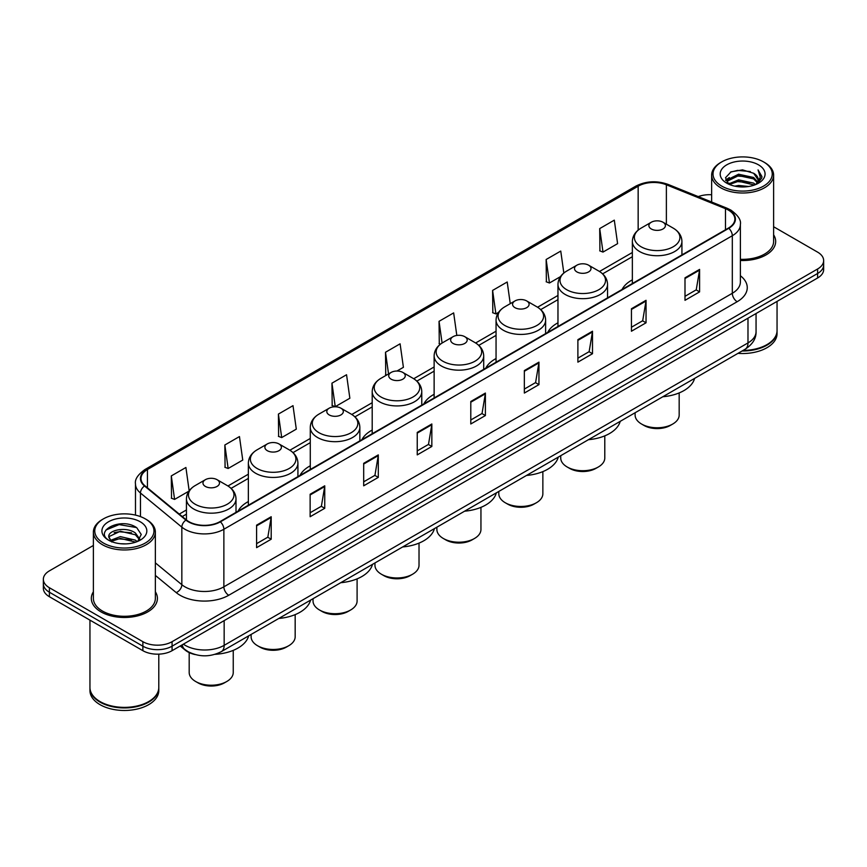 <?xml version="1.0" encoding="UTF-8"?>
<svg xmlns="http://www.w3.org/2000/svg" width="867" height="867" viewBox="0 0 867 867"><rect width="100%" height="100%" fill="white"/><g stroke="black" fill="none" stroke-linecap="round" stroke-linejoin="round"><path stroke-width="1.3" d="M248.352 501.549A36.49 21.068 0 0 0 238.089 511.172M310.278 465.796A36.49 21.068 0 0 0 300.004 475.419M372.203 430.054A36.49 21.068 0 0 0 361.929 439.667M434.129 394.301A36.49 21.068 0 0 0 423.855 403.914M496.054 358.548A36.49 21.068 0 0 0 485.78 368.161M557.969 322.795A36.49 21.068 0 0 0 547.706 332.408M632.357 279.846A36.49 21.068 0 0 0 622.083 289.47M195.205 654.574A20.656 11.921 180 0 1 185.354 650.217L180.217 645.98M93.387 545.462L49.397 570.865A20.656 11.921 0 0 0 43.35 579.297L43.35 588.292A20.656 11.921 0 0 0 49.397 596.724L142.871 650.683A20.656 11.921 0 0 0 172.078 650.683L817.603 277.993A20.656 11.921 0 0 0 823.65 269.561L823.65 265.064A20.656 11.921 0 0 1 817.603 273.495A20.656 11.921 0 0 0 823.65 265.064L823.65 260.566A20.656 11.921 0 0 0 817.603 252.134L773.613 226.742M43.35 579.297A20.656 11.921 0 0 0 49.397 587.728L142.871 641.688A20.656 11.921 0 0 0 172.078 641.688L172.078 646.186L817.603 273.495L172.078 646.186A20.656 11.921 0 0 1 142.871 646.186A20.656 11.921 0 0 0 172.078 646.186L172.078 650.683M49.397 587.728L49.397 592.226L142.871 646.186L49.397 592.226A20.656 11.921 0 0 1 43.35 583.794A20.656 11.921 0 0 0 49.397 592.226L49.397 596.724M93.387 591.771A33.044 19.074 0 0 0 91.328 598.403A33.044 19.074 0 0 0 101.005 611.896A33.044 19.074 0 0 0 137.019 616.036A33.044 19.074 0 0 0 157.415 598.403A33.044 19.074 0 0 0 155.356 591.771A33.044 19.074 0 0 1 157.415 598.403A33.044 19.074 0 0 1 137.019 616.036A33.044 19.074 0 0 1 101.005 611.896A33.044 19.074 0 0 1 91.328 598.403A33.044 19.074 0 0 1 93.387 591.771M728.41 210.096A22.033 12.723 180 0 1 734.869 219.08A22.033 12.723 180 0 1 728.41 228.075L219.98 521.62A22.033 12.723 180 0 1 186.351 519.918L144.973 485.802A22.033 12.723 180 0 1 140.996 478.508A22.033 12.723 180 0 1 147.444 469.513L638.155 186.199A22.033 12.723 180 0 1 666.376 184.779L725.473 208.665A22.033 12.723 180 0 1 728.41 210.096M728.8 209.868A22.585 13.038 0 0 0 725.787 208.405L666.69 184.508A22.585 13.038 0 0 0 637.776 185.971L147.054 469.285A22.585 13.038 0 0 0 144.529 485.986L185.906 520.102A22.585 13.038 0 0 0 220.37 521.847L728.8 228.303A22.585 13.038 0 0 0 728.8 209.868M256.589 525.164L256.589 547.651L271.198 539.22L271.198 516.732L256.589 525.164M256.589 543.663L267.838 537.161L271.133 517.48A5.505 3.175 -120 0 0 271.198 516.732M267.74 537.226L271.198 539.22M310.137 494.244L310.137 516.732L324.746 508.3L324.746 485.813L310.137 494.244M310.137 512.744L321.386 506.252L324.681 486.56A5.505 3.175 -120 0 0 324.746 485.813M321.289 506.306L324.746 508.3M363.685 463.325L363.685 485.813L378.294 477.381L378.294 454.893L363.685 463.325M363.685 481.824L374.934 475.333L378.24 455.641A5.505 3.175 -120 0 0 378.294 454.893M374.837 475.387L378.294 477.381M417.244 432.416L417.244 454.893L431.842 446.462L431.842 423.985L417.244 432.416M417.244 450.905L428.493 444.413L431.788 424.722A5.505 3.175 -120 0 0 431.842 423.985M428.385 444.468L431.842 446.462M684.995 277.83L684.995 300.318L699.593 291.876L699.593 269.399L684.995 277.83M684.995 296.319L696.244 289.827L699.539 270.146A5.505 3.175 -120 0 0 699.593 269.399M696.136 289.881L699.593 291.876M631.436 308.75L631.436 331.227L646.045 322.795L646.045 300.307L631.436 308.75M631.436 327.238L642.685 320.747L645.991 301.055A5.505 3.175 -120 0 0 646.045 300.307M642.588 320.801L646.045 322.795M577.888 339.658L577.888 362.146L592.497 353.714L592.497 331.227L577.888 339.658M577.888 358.158L589.137 351.666L592.432 331.974A5.505 3.175 -120 0 0 592.497 331.227M589.04 351.72L592.497 353.714M524.34 370.577L524.34 393.065L538.949 384.634L538.949 362.146L524.34 370.577M524.34 389.077L535.589 382.575L538.884 362.894A5.505 3.175 -120 0 0 538.949 362.146M535.492 382.64L538.949 384.634M470.792 401.497L470.792 423.985L485.39 415.553L485.39 393.065L470.792 401.497M470.792 419.986L482.041 413.494L485.336 393.813A5.505 3.175 -120 0 0 485.39 393.065M481.944 413.559L485.39 415.553M740.375 260.49A33.044 19.074 0 0 0 775.672 241.46A33.044 19.074 0 0 0 773.613 234.816A33.044 19.074 0 0 1 775.672 241.46A33.044 19.074 0 0 1 740.375 260.49M172.078 641.688L817.603 268.998A20.656 11.921 0 0 0 823.65 260.566M711.644 194.75A20.656 11.921 0 0 0 698.271 196.614M278.405 414.09L281.699 437.575L296.297 429.143L293.003 405.658L278.405 414.09L278.632 436.437M224.846 444.999L228.151 468.494L242.749 460.063L239.455 436.567L224.846 444.999L225.084 467.356M189.169 490.787L185.906 467.486L171.298 475.918L171.536 498.265M456.811 335.442L453.658 312.9L439.049 321.332L439.287 343.69M510.251 303.667L507.206 281.992L492.597 290.423L492.835 312.77M563.832 273.029L560.754 251.072L546.145 259.504L546.383 281.851M599.704 228.585L602.998 252.08L617.597 243.649L614.302 220.153L599.704 228.585L599.931 250.931M331.953 383.171L335.247 406.666L349.856 398.235L346.551 374.739L331.953 383.171L332.18 405.518M396.956 371.033L403.404 367.315L400.099 343.82L385.501 352.251L385.739 374.598M386.736 374.978L385.501 374.511M385.501 352.251L388.546 373.937M440.501 344.134L439.049 343.592M439.049 321.332L442.094 343.039M492.597 290.423L495.891 313.908L498.536 312.391M495.891 313.908L492.597 312.684M546.145 259.504L549.45 283L560.461 276.638M549.45 283L546.145 281.764M602.998 252.08L599.704 250.845M335.247 406.666L331.953 405.431M281.699 437.575L278.405 436.35M228.151 468.494L224.846 467.27M171.298 475.918L174.592 499.414L188.919 491.145M174.592 499.414L171.298 498.178M721.702 186.091A29.608 17.091 0 0 0 763.567 186.091A29.608 17.091 0 0 0 763.567 161.912L764.542 162.476A30.984 17.882 0 0 1 773.613 175.123A30.984 17.882 0 0 1 754.485 191.65A30.984 17.882 0 0 1 720.726 187.771A30.984 17.882 0 0 1 711.644 175.123A30.984 17.882 0 0 1 720.726 162.476L721.702 161.912A29.608 17.091 0 0 0 721.702 186.091M740.375 259.298A30.984 17.882 0 0 0 773.613 241.46L773.613 175.123M743.052 350.431A34.42 19.876 0 0 0 766.97 344.611A34.42 19.876 0 0 0 777.049 330.555L777.049 301.402M742.911 350.517A34.084 19.67 0 0 0 766.731 344.752A34.084 19.67 0 0 0 766.851 344.676M742.076 350.994A34.42 19.876 0 0 0 777.049 331.118A34.42 19.876 0 0 0 777.049 330.836M738.001 353.346A34.42 19.876 0 0 0 777.049 333.643L777.049 331.118M734.804 186.145L738.597 185.462L748.72 186.481M739.248 186.817L744.211 186.925M728.464 183.999L738.597 179.848L753.64 183.11L755.536 184.606M729.429 184.487L738.597 181.246L754.388 185.039M727.218 182.839L727.597 179.642L738.597 174.224L753.64 177.486L757.66 181.962M727.131 182.438L727.597 181.04L738.597 175.633L753.64 178.895L757.292 182.634M755.623 184.573A15.563 8.984 0 0 0 758.192 179.621A15.563 8.984 0 0 0 753.64 173.27L758.181 179.957M758.506 164.838A22.444 12.962 0 0 0 726.752 164.838A22.444 12.962 0 0 0 726.752 183.165A22.444 12.962 0 0 0 758.506 183.165A22.444 12.962 0 0 0 758.506 164.838M753.64 173.27L742.542 169.867L731.054 171.839L725.506 177.735L728.659 184.151M757.14 183.891L761.768 177.973L761.92 176.575L758.061 169.899L760.316 177.377L755.872 184.465M764.542 162.476L763.567 161.912A29.608 17.091 0 0 0 721.702 161.912M758.061 169.899L761.909 176.846M730.426 172.143L737.633 170.387L750.323 171.536M725.787 180.607L728.009 178.97M732.994 176.901L737.633 176.012L749.857 177.02M732.994 182.514L737.633 181.626L749.857 182.644M725.614 180.076L729.31 177.562M728.193 183.771L729.31 183.186M635.11 412.746L635.11 415.044A22.033 12.723 0 0 0 641.569 424.039L643.997 425.448A18.586 10.729 0 0 0 670.289 425.448L672.727 424.039A22.033 12.723 0 0 0 679.175 415.044L679.175 392.914M643.997 425.448L641.569 424.039A22.033 12.723 0 0 0 672.727 424.039M651.301 228.975A8.258 4.769 0 0 0 662.984 228.975A8.258 4.769 0 0 0 662.984 222.234L673.247 228.151A22.77 13.146 0 0 1 673.247 246.748A22.77 13.146 0 0 1 641.049 246.748A22.77 13.146 0 0 1 641.049 228.151C635.435 231.489 632.542 235.911 632.357 241.427A24.785 14.305 0 0 0 639.618 251.538A24.785 14.305 0 0 0 666.625 254.649A24.785 14.305 0 0 0 681.928 241.427C681.744 235.911 678.85 231.489 673.247 228.151L662.984 222.234A8.258 4.769 0 0 0 651.301 222.234A8.258 4.769 0 0 0 651.301 228.975M662.822 396.75A37.866 21.859 0 0 0 694.586 378.413M560.732 455.695L560.732 457.993A22.033 12.723 0 0 0 567.181 466.988L569.619 468.386A18.586 10.729 0 0 0 595.9 468.386L598.338 466.988A22.033 12.723 0 0 0 604.787 457.993L604.787 435.863M569.619 468.386L567.181 466.988A22.033 12.723 0 0 0 598.338 466.988M576.913 271.924A8.258 4.769 0 0 0 588.595 271.924A8.258 4.769 0 0 0 588.595 265.183L598.859 271.1A22.77 13.146 0 0 1 598.859 289.686A22.77 13.146 0 0 1 566.66 289.686A22.77 13.146 0 0 1 566.66 271.1C561.057 274.427 558.153 278.86 557.969 284.376A24.785 14.305 0 0 0 565.23 294.487A24.785 14.305 0 0 0 592.248 297.587A24.785 14.305 0 0 0 607.539 284.376C607.366 278.86 604.462 274.427 598.859 271.1L588.595 265.183A8.258 4.769 0 0 0 576.913 265.183A8.258 4.769 0 0 0 576.913 271.924M588.433 439.688A37.866 21.859 0 0 0 620.198 421.362M498.807 491.437L498.807 493.746A22.033 12.723 0 0 0 505.255 502.741L507.694 504.139A18.586 10.729 0 0 0 533.974 504.139L536.413 502.741A22.033 12.723 0 0 0 542.861 493.746L542.861 471.615M507.694 504.139L505.255 502.741A22.033 12.723 0 0 0 536.413 502.741M514.998 307.677A8.258 4.769 0 0 0 526.681 307.677A8.258 4.769 0 0 0 526.681 300.925L536.933 306.853A22.77 13.146 0 0 1 536.933 325.439A22.77 13.146 0 0 1 504.735 325.439A22.77 13.146 0 0 1 504.735 306.853C499.132 310.18 496.238 314.602 496.054 320.118A24.785 14.305 0 0 0 503.315 330.24A24.785 14.305 0 0 0 530.322 333.34A24.785 14.305 0 0 0 545.625 320.118C545.441 314.602 542.547 310.18 536.933 306.853L526.681 300.925A8.258 4.769 0 0 0 514.998 300.925A8.258 4.769 0 0 0 514.998 307.677M526.518 475.441A37.866 21.859 0 0 0 558.272 457.104M436.881 527.19L436.881 529.488A22.033 12.723 0 0 0 443.33 538.483L445.768 539.892A18.586 10.729 0 0 0 472.06 539.892L474.487 538.483A22.033 12.723 0 0 0 480.947 529.488L480.947 507.358M445.768 539.892L443.33 538.483A22.033 12.723 0 0 0 474.487 538.483M453.073 343.43A8.258 4.769 0 0 0 464.755 343.43A8.258 4.769 0 0 0 464.755 336.678L475.008 342.606A22.77 13.146 0 0 1 475.008 361.192A22.77 13.146 0 0 1 442.809 361.192A22.77 13.146 0 0 1 442.809 342.606C437.206 345.933 434.313 350.355 434.129 355.871A24.785 14.305 0 0 0 441.39 365.993A24.785 14.305 0 0 0 468.397 369.093A24.785 14.305 0 0 0 483.699 355.871C483.515 350.355 480.621 345.933 475.008 342.606L464.755 336.678A8.258 4.769 0 0 0 453.073 336.678A8.258 4.769 0 0 0 453.073 343.43M464.593 511.194A37.866 21.859 0 0 0 496.347 492.857M374.956 562.943L374.956 565.241A22.033 12.723 0 0 0 381.415 574.236L383.843 575.645A18.586 10.729 0 0 0 410.134 575.645L412.562 574.236A22.033 12.723 0 0 0 419.021 565.241L419.021 543.11M383.843 575.645L381.415 574.236A22.033 12.723 0 0 0 412.562 574.236M391.147 379.182A8.258 4.769 0 0 0 402.83 379.182A8.258 4.769 0 0 0 402.83 372.431L413.093 378.359A22.77 13.146 0 0 1 413.093 396.945A22.77 13.146 0 0 1 380.884 396.945A22.77 13.146 0 0 1 380.884 378.359C375.281 381.686 372.387 386.108 372.203 391.624A24.785 14.305 0 0 0 379.464 401.746A24.785 14.305 0 0 0 406.471 404.846A24.785 14.305 0 0 0 421.774 391.624C421.59 386.108 418.696 381.686 413.093 378.359L402.83 372.431A8.258 4.769 0 0 0 391.147 372.431A8.258 4.769 0 0 0 391.147 379.182M402.667 546.947A37.866 21.859 0 0 0 434.421 528.61M313.03 598.696L313.03 600.994A22.033 12.723 0 0 0 319.49 609.989L321.917 611.398A18.586 10.729 0 0 0 348.209 611.398L350.647 609.989A22.033 12.723 0 0 0 357.096 600.994L357.096 578.863M321.917 611.398L319.49 609.989A22.033 12.723 0 0 0 350.647 609.989M329.222 414.925A8.258 4.769 0 0 0 340.904 414.925A8.258 4.769 0 0 0 340.904 408.184L351.168 414.101A22.77 13.146 0 0 1 351.168 432.698A22.77 13.146 0 0 1 318.969 432.698A22.77 13.146 0 0 1 318.969 414.101C313.355 417.439 310.462 421.861 310.278 427.377A24.785 14.305 0 0 0 317.539 437.499A24.785 14.305 0 0 0 344.546 440.599A24.785 14.305 0 0 0 359.848 427.377C359.664 421.861 356.77 417.439 351.168 414.101L340.904 408.184A8.258 4.769 0 0 0 329.222 408.184A8.258 4.769 0 0 0 329.222 414.925M340.742 582.7A37.866 21.859 0 0 0 372.507 564.363M251.116 634.449L251.116 636.746A22.033 12.723 0 0 0 257.564 645.742L260.002 647.15A18.586 10.729 0 0 0 286.283 647.15L288.722 645.742A22.033 12.723 0 0 0 295.17 636.746L295.17 614.616M260.002 647.15L257.564 645.742A22.033 12.723 0 0 0 288.722 645.742M267.296 450.677A8.258 4.769 0 0 0 278.979 450.677A8.258 4.769 0 0 0 278.979 443.937L289.242 449.854A22.77 13.146 0 0 1 289.242 468.451A22.77 13.146 0 0 1 257.044 468.451A22.77 13.146 0 0 1 257.044 449.854C251.43 453.192 248.536 457.613 248.352 463.13A24.785 14.305 0 0 0 255.613 473.241A24.785 14.305 0 0 0 282.631 476.351A24.785 14.305 0 0 0 297.923 463.13C297.739 457.613 294.845 453.192 289.242 449.854L278.979 443.937A8.258 4.769 0 0 0 267.296 443.937A8.258 4.769 0 0 0 267.296 450.677M278.816 618.453A37.866 21.859 0 0 0 310.581 600.116M189.19 652.602L189.19 672.499A22.033 12.723 0 0 0 195.639 681.495L198.077 682.893A18.586 10.729 0 0 0 224.358 682.893L226.796 681.495A22.033 12.723 0 0 0 233.245 672.499L233.245 650.369M198.077 682.893L195.639 681.495A22.033 12.723 0 0 0 226.796 681.495M205.381 486.43A8.258 4.769 0 0 0 217.064 486.43A8.258 4.769 0 0 0 217.064 479.689L227.317 485.607A22.77 13.146 0 0 1 227.317 504.193A22.77 13.146 0 0 1 195.118 504.193A22.77 13.146 0 0 1 195.118 485.607C189.515 488.934 186.622 493.366 186.438 498.883A24.785 14.305 0 0 0 193.688 508.994A24.785 14.305 0 0 0 220.706 512.094A24.785 14.305 0 0 0 236.008 498.883C235.824 493.366 232.93 488.934 227.317 485.607L217.064 479.689A8.258 4.769 0 0 0 205.381 479.689A8.258 4.769 0 0 0 205.381 486.43M215.027 654.336A37.866 21.859 0 0 0 248.656 635.869M103.433 543.035A29.608 17.091 0 0 0 145.298 543.035A29.608 17.091 0 0 0 145.298 518.867L146.274 519.431A30.984 17.882 0 0 1 155.356 532.078A30.984 17.882 0 0 1 136.227 548.605A30.984 17.882 0 0 1 102.458 544.725A30.984 17.882 0 0 1 93.387 532.078A30.984 17.882 0 0 1 102.458 519.431L103.433 518.867A29.608 17.091 0 0 0 103.433 543.035M93.387 532.078L93.387 598.403A30.984 17.882 0 0 0 102.458 611.051A30.984 17.882 0 0 0 136.227 614.931A30.984 17.882 0 0 0 155.356 598.403L155.356 532.078M148.593 701.631A34.084 19.67 0 0 1 148.463 701.696A34.084 19.67 0 0 1 100.269 701.696L100.03 701.555A34.42 19.876 0 0 0 148.712 701.555A34.42 19.876 0 0 0 158.791 687.509L158.791 654.152M89.951 687.791A34.42 19.876 0 0 0 89.951 688.073A34.42 19.876 0 0 0 100.03 702.118A34.42 19.876 0 0 0 137.539 706.432A34.42 19.876 0 0 0 158.791 688.073A34.42 19.876 0 0 0 158.791 687.791M89.951 688.073L89.951 690.598A34.42 19.876 0 0 0 100.03 704.654A34.42 19.876 0 0 0 137.539 708.957A34.42 19.876 0 0 0 158.791 690.598L158.791 688.073M120.611 543.728L125.856 543.88M110.315 540.434L120.34 536.608L135.371 540.13L137.192 541.593M111.236 541.398L120.34 538.396L135.707 542.135M108.809 536.662L111.377 541.517M108.841 537.15C107.161 530.214 126.159 526.106 135.371 532.988L139.847 539.166M108.906 537.573L109.34 536.424L120.34 531.254L135.371 534.776L139.489 539.632M137.723 541.366L141.245 534.462L136.791 527.765C121.044 516.439 93.051 531.352 109.22 540.509L110.022 540.997M140.248 521.782A22.444 12.962 0 0 0 108.494 521.782A22.444 12.962 0 0 0 108.494 540.119A22.444 12.962 0 0 0 140.248 540.119A22.444 12.962 0 0 0 140.248 521.782M111.724 541.983L108.874 537.399M89.951 620.133L89.951 687.509A34.42 19.876 0 0 0 100.03 701.555L100.269 701.696M146.274 519.431L145.298 518.867A29.608 17.091 0 0 0 103.433 518.867M105.937 530.008L119.115 524.6L136.487 527.559M114.173 532.641L119.115 531.742L131.524 532.804M114.173 539.783L119.115 538.884L131.524 539.946M183.37 644.17A27.538 15.899 0 0 0 185.224 645.341A27.538 15.899 0 0 0 224.163 645.341L747.983 342.92A27.538 15.899 0 0 0 756.057 331.682C756.252 338.509 752.61 344.362 745.132 349.228L221.313 651.648A13.774 7.955 60 0 0 224.163 645.341L224.163 620.609M747.983 318.189L747.983 342.92A13.774 7.955 60 0 1 745.132 349.228M182.254 644.81A13.774 9.212 129.5 0 0 184.66 649.285L180.477 645.839M817.603 277.993L817.603 268.998M142.871 650.683L142.871 641.688M740.375 275.739A34.42 19.876 180 0 1 737.178 301.716L228.747 595.261A6.882 3.977 60 0 1 223.87 586.829L732.312 293.284A27.538 15.899 0 0 0 740.375 282.046L740.375 224.477A27.538 15.899 180 0 1 732.312 235.726A6.882 3.977 -120 0 0 728.8 228.303M228.747 595.261A34.42 19.876 180 0 1 180.065 595.261A34.42 19.876 180 0 1 176.207 592.605L155.356 575.406M185.906 520.102A6.882 4.606 129.5 0 0 181.842 527.147L181.842 584.705A27.538 15.899 0 0 0 184.931 586.829A27.538 15.899 0 0 0 223.87 586.829L223.87 529.26A27.538 15.899 180 0 1 181.842 527.147L140.465 493.02A27.538 15.899 180 0 1 135.48 483.905L135.48 515.106M740.375 224.477C741.296 220.175 738.131 215.384 730.881 210.085L727.261 208.329A6.882 3.23 112 0 0 725.787 208.405M727.261 208.329L668.164 184.443C656.763 180.401 645.937 180.986 635.695 186.199A6.882 3.977 60 0 1 637.776 185.971M147.054 469.285A6.882 3.977 -120 0 0 144.973 469.513C137.831 474.65 134.667 479.44 135.48 483.905M144.529 485.986A6.882 4.606 129.5 0 0 140.465 493.02L140.465 516.602M668.164 184.443A6.882 3.23 112 0 0 666.69 184.508M220.37 521.847A6.882 3.977 60 0 1 223.87 529.26L732.312 235.726L732.312 293.284A6.882 3.977 60 0 0 737.178 301.716M155.356 562.856L181.842 584.705A6.882 4.606 -50.5 0 1 176.207 592.605M147.444 469.513L147.444 487.839M725.473 208.665L725.473 229.777M666.376 184.779L666.376 224.185M682.838 254.389L681.928 254.02M638.155 186.199L638.155 230.134M632.357 252.503L599.498 271.479M557.969 295.452L537.573 307.232M496.054 331.205L475.647 342.985M434.129 366.958L413.722 378.738M372.203 402.711L351.796 414.491M310.278 438.453L289.881 450.233M248.352 474.206L227.956 485.986M186.438 509.959L179.285 514.088M470.792 402.212L485.336 393.813M524.34 371.293L538.884 362.894M577.888 340.373L592.432 331.974M631.436 309.454L645.991 301.055M684.995 278.535L699.539 270.146M417.244 433.121L431.788 424.722M363.685 464.04L378.24 455.641M310.137 494.959L324.681 486.56M256.589 525.879L271.133 517.48M221.313 651.648C210.237 657.219 199.15 657.219 188.074 651.648L184.66 649.285M756.057 331.682L756.057 313.529M635.695 186.199L144.973 469.513M632.357 256.697L602.63 273.864M557.969 299.646L540.715 309.606M496.054 335.399L478.79 345.359M434.129 371.152L416.864 381.112M372.203 406.894L354.939 416.864M310.278 442.647L293.013 452.617M248.352 478.4L231.099 488.37M186.438 514.153L182.276 516.559M727.066 182.677L727.066 181.745M711.644 202.022L711.644 175.123M681.928 254.92L681.928 241.427M632.357 283.531L632.357 241.427M651.301 222.234L641.049 228.151M607.539 297.858L607.539 284.376M557.969 326.48L557.969 284.376M576.913 265.183L566.66 271.1M545.625 333.611L545.625 320.118M496.054 362.233L496.054 320.118M514.998 300.925L504.735 306.853M483.699 369.364L483.699 355.871M434.129 397.986L434.129 355.871M453.073 336.678L442.809 342.606M421.774 405.117L421.774 391.624M372.203 433.738L372.203 391.624M391.147 372.431L380.884 378.359M359.848 440.87L359.848 427.377M310.278 469.491L310.278 427.377M329.222 408.184L318.969 414.101M297.923 476.622L297.923 463.13M248.352 505.233L248.352 463.13M267.296 443.937L257.044 449.854M236.008 512.375L236.008 498.883M186.438 519.983L186.438 498.883M205.381 479.689L195.118 485.607"/></g></svg>
